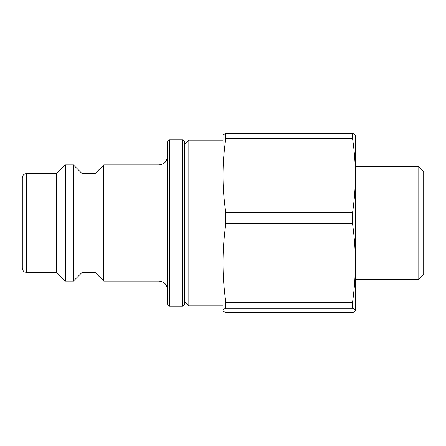 <?xml version="1.0" encoding="UTF-8"?>
<svg xmlns="http://www.w3.org/2000/svg" width="446" height="446" viewBox="0 0 446 446"><rect width="100%" height="100%" fill="white"/><g stroke="black" fill="none" stroke-linecap="round" stroke-linejoin="round"><path stroke-width="0.67" d="M95.109 173.572L95.109 272.428L82.081 272.428L82.081 173.572L95.109 173.572L103.756 164.925L103.756 281.075L158.949 281.075C164.134 281.582 166.982 284.425 167.49 289.616M82.081 173.572L73.434 164.925L73.434 281.075L82.081 272.428M26.57 173.572L26.57 272.428L24.692 271.993C24.747 272.082 22.573 271.179 22.3 268.157L22.3 177.843C22.551 175.25 23.978 173.823 26.57 173.572L56.675 173.572L65.322 164.925L73.434 164.925M65.322 164.925L65.322 281.075L73.434 281.075M56.675 173.572L56.675 272.428L65.322 281.075M103.756 164.925L158.949 164.925L158.949 281.075M167.49 156.384C166.982 161.575 164.134 164.418 158.949 164.925M182.431 139.732L182.431 306.268L184.566 304.133L184.566 141.867L182.431 139.732L169.625 139.732L169.625 306.268L182.431 306.268M169.625 139.732L167.49 141.867L167.49 304.133L169.625 306.268M223 310.433C222.983 309.758 223.925 309.033 225.832 308.27L352.546 308.27C354.447 309.033 355.395 309.758 355.378 310.433L355.378 310.433C355.395 311.113 354.447 311.838 352.546 312.596L225.832 312.596C223.925 311.838 222.983 311.113 223 310.433L223.028 135.355M223 305.844L223 263.017C222.983 250.646 223.925 237.512 225.832 223.619L225.832 212.814C223.925 199.685 222.983 187.275 223 175.579L223 140.155L188.836 140.155L188.836 305.844L223 305.844M225.832 223.619L352.546 223.619L352.546 212.814L225.832 212.814M352.546 223.619C354.447 237.512 355.395 250.646 355.378 263.017L355.378 175.579C355.395 187.275 354.447 199.685 352.546 212.814M223 175.579C222.983 163.888 223.925 151.478 225.832 138.349L352.546 138.349C354.447 151.478 355.395 163.888 355.378 175.579L355.351 135.355M355.378 310.433L355.378 263.017C355.395 275.388 354.447 288.517 352.546 302.41L225.832 302.41C223.925 288.517 222.983 275.388 223 263.017M418.788 279.452L423.7 274.541L423.7 171.459L418.788 166.548L418.788 279.452L355.378 279.452L355.378 263.017M355.378 175.579L355.378 166.548L418.788 166.548M355.378 135.567L355.378 135.567C355.395 134.887 354.447 134.162 352.546 133.404L225.832 133.404C223.925 134.162 222.983 134.887 223 135.567M352.546 308.27L352.546 302.41M352.546 138.349L352.546 133.404M225.832 308.27L225.832 302.41M225.832 138.349L225.832 133.404M95.109 272.428L103.756 281.075M26.57 272.428L56.675 272.428M184.566 301.574L188.836 305.844M184.566 144.426L188.836 140.155"/></g></svg>
